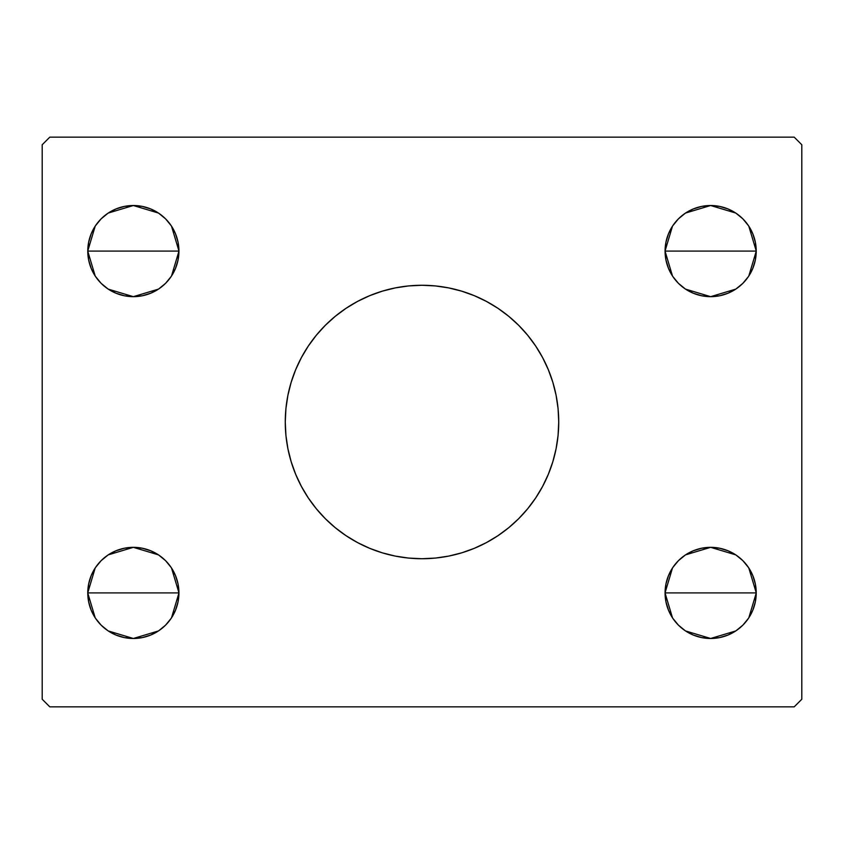 <?xml version="1.0" encoding="UTF-8"?>
<svg xmlns="http://www.w3.org/2000/svg" width="844" height="844" viewBox="0 0 844 844"><rect width="100%" height="100%" fill="white"/><g stroke="black" fill="none" stroke-linecap="round" stroke-linejoin="round"><path stroke-width="1.27" d="M291.106 382.469A136.728 136.728 0 0 0 285.272 422A136.728 136.728 0 0 1 422 285.272A136.728 136.728 0 0 1 558.728 422A136.728 136.728 0 0 0 552.894 382.469M552.799 382.153A136.728 136.728 0 0 0 518.68 325.32L527.69 335.258L535.687 346.04L542.586 357.55L548.315 369.672L552.841 382.311L556.101 395.33L558.074 408.601L558.728 422L558.074 435.398L556.101 448.67L552.841 461.689L548.315 474.328L542.586 486.45L535.687 497.96L527.69 508.742L518.68 518.68L508.742 527.69L497.96 535.687L486.45 542.586L474.328 548.315L461.689 552.841L448.67 556.101L435.398 558.074L422 558.728L408.601 558.074L395.33 556.101L382.311 552.841L369.672 548.315L357.55 542.586L346.04 535.687L335.258 527.69L325.32 518.68L316.31 508.742L308.313 497.96L301.413 486.45L295.685 474.328L291.159 461.689L287.899 448.67L285.926 435.398L285.272 422L285.926 408.601L287.899 395.33L291.159 382.311L295.685 369.672L301.413 357.55L308.313 346.04L316.31 335.258L325.32 325.32A136.728 136.728 0 0 0 291.201 382.153M357.455 301.466A136.728 136.728 0 0 0 346.04 308.313L357.55 301.413L369.672 295.685L382.311 291.159L395.33 287.899L408.601 285.926L422 285.272L435.398 285.926L448.67 287.899L461.689 291.159L474.328 295.685L486.45 301.413L497.96 308.313A136.728 136.728 0 0 0 486.545 301.466M486.366 301.371A136.728 136.728 0 0 0 357.634 301.371M672.752 618.23L668.543 610.349L665.948 601.804L665.072 592.91A45.576 45.576 0 0 1 710.648 547.334A45.576 45.576 0 0 1 756.224 592.91L665.072 592.91L665.948 584.016L668.543 575.471L672.752 567.59L678.418 560.68L685.328 555.014L693.209 550.805L701.754 548.21L710.648 547.334L719.542 548.21L728.087 550.805L735.968 555.014L742.878 560.68L748.544 567.59L752.753 575.471L755.348 584.016L756.224 592.91L755.348 601.804L752.753 610.349L748.544 618.23L742.878 625.14L735.968 630.806L728.087 635.015L719.542 637.61L710.648 638.486L701.754 637.61L693.209 635.015L685.328 630.806L678.418 625.14L672.752 618.23L668.543 610.349L665.948 601.804L665.072 592.91L665.948 584.016L668.543 575.471L672.752 567.59M665.072 592.773L672.489 567.991M673.037 567.168L677.985 561.123M678.85 560.258L685.096 555.173M685.528 554.877L710.648 547.334L735.768 554.877M736.221 555.183L742.446 560.258M743.311 561.123L748.248 567.157M748.797 567.97L756.224 592.773M95.456 276.41L91.247 268.529L88.652 259.984L87.776 251.09A45.576 45.576 0 0 1 133.352 205.514A45.576 45.576 0 0 1 178.928 251.09L87.776 251.09L88.652 242.196L91.247 233.651L95.456 225.77L101.122 218.86L108.032 213.194L115.913 208.985L124.458 206.39L133.352 205.514L142.246 206.39L150.791 208.985L158.672 213.194L165.582 218.86L171.248 225.77L175.457 233.651L178.052 242.196L178.928 251.09L178.052 259.984L175.457 268.529L171.248 276.41L165.582 283.32L158.672 288.986L150.791 293.195L142.246 295.79L133.352 296.666L124.458 295.79L115.913 293.195L108.032 288.986L101.122 283.32L95.456 276.41L91.247 268.529L88.652 259.984L87.776 251.09L88.652 242.196L91.247 233.651L95.456 225.77M87.776 250.953L95.193 226.171M95.741 225.348L100.689 219.303M101.554 218.438L107.8 213.353M108.232 213.057L133.352 205.514L158.472 213.057M158.925 213.363L165.15 218.438M166.015 219.303L170.952 225.337M171.501 226.15L178.928 250.953M95.456 618.23L91.247 610.349L88.652 601.804L87.776 592.91A45.576 45.576 0 0 1 133.352 547.334A45.576 45.576 0 0 1 178.928 592.91L87.776 592.91L88.652 584.016L91.247 575.471L95.456 567.59L101.122 560.68L108.032 555.014L115.913 550.805L124.458 548.21L133.352 547.334L142.246 548.21L150.791 550.805L158.672 555.014L165.582 560.68L171.248 567.59L175.457 575.471L178.052 584.016L178.928 592.91L178.052 601.804L175.457 610.349L171.248 618.23L165.582 625.14L158.672 630.806L150.791 635.015L142.246 637.61L133.352 638.486L124.458 637.61L115.913 635.015L108.032 630.806L101.122 625.14L95.456 618.23L91.247 610.349L88.652 601.804L87.776 592.91L88.652 584.016L91.247 575.471L95.456 567.59M87.776 592.773L95.193 567.991M95.741 567.168L100.689 561.123M101.554 560.258L107.8 555.173M108.232 554.877L133.352 547.334L158.472 554.877M158.925 555.183L165.15 560.258M166.015 561.123L170.952 567.157M171.501 567.97L178.928 592.773M672.752 276.41L668.543 268.529L665.948 259.984L665.072 251.09A45.576 45.576 0 0 1 710.648 205.514A45.576 45.576 0 0 1 756.224 251.09L665.072 251.09L665.948 242.196L668.543 233.651L672.752 225.77L678.418 218.86L685.328 213.194L693.209 208.985L701.754 206.39L710.648 205.514L719.542 206.39L728.087 208.985L735.968 213.194L742.878 218.86L748.544 225.77L752.753 233.651L755.348 242.196L756.224 251.09L755.348 259.984L752.753 268.529L748.544 276.41L742.878 283.32L735.968 288.986L728.087 293.195L719.542 295.79L710.648 296.666L701.754 295.79L693.209 293.195L685.328 288.986L678.418 283.32L672.752 276.41L668.543 268.529L665.948 259.984L665.072 251.09L665.948 242.196L668.543 233.651L672.752 225.77M665.072 250.953L672.489 226.171M673.037 225.348L677.985 219.303M678.85 218.438L685.096 213.353M685.528 213.057L710.648 205.514L735.768 213.057M736.221 213.363L742.446 218.438M743.311 219.303L748.248 225.337M748.797 226.15L756.224 250.953M794.204 137.15L49.796 137.15L42.2 144.746L42.2 699.254L49.796 706.85L794.204 706.85L801.8 699.254L801.8 144.746L794.204 137.15L49.796 137.15L42.2 144.746L42.2 699.254L49.796 706.85L794.204 706.85L801.8 699.254L801.8 144.746L794.204 137.15M325.32 325.32L335.258 316.31L346.04 308.313M497.96 308.313L508.742 316.31L518.68 325.32M678.418 560.68L685.328 555.014L693.209 550.805M748.544 567.59L752.753 575.471L755.348 584.016L756.224 592.91L755.348 601.804L752.753 610.349L748.544 618.23M742.878 625.14L735.968 630.806L728.087 635.015M101.122 218.86L108.032 213.194L115.913 208.985M171.248 225.77L175.457 233.651L178.052 242.196L178.928 251.09L178.052 259.984L175.457 268.529L171.248 276.41M165.582 283.32L158.672 288.986L150.791 293.195M101.122 560.68L108.032 555.014L115.913 550.805M171.248 567.59L175.457 575.471L178.052 584.016L178.928 592.91L178.052 601.804L175.457 610.349L171.248 618.23M165.582 625.14L158.672 630.806L150.791 635.015M678.418 218.86L685.328 213.194L693.209 208.985M748.544 225.77L752.753 233.651L755.348 242.196L756.224 251.09L755.348 259.984L752.753 268.529L748.544 276.41M742.878 283.32L735.968 288.986L728.087 293.195M710.648 251.09L756.224 251.09A45.576 45.576 0 0 1 710.648 296.666A45.576 45.576 0 0 1 665.072 251.09L710.648 251.09M756.224 251.227L748.807 276.009M748.259 276.832L743.311 282.877M742.446 283.742L736.2 288.827M735.768 289.123L710.648 296.666L685.528 289.123M685.075 288.817L678.85 283.742M677.985 282.877L673.048 276.843M672.499 276.03L665.072 251.227M133.352 592.91L178.928 592.91A45.576 45.576 0 0 1 133.352 638.486A45.576 45.576 0 0 1 87.776 592.91L133.352 592.91M178.928 593.047L171.511 617.829M170.963 618.652L166.015 624.697M165.15 625.562L158.904 630.647M158.472 630.943L133.352 638.486L108.232 630.943M107.779 630.637L101.554 625.562M100.689 624.697L95.752 618.663M95.203 617.85L87.776 593.047M133.352 251.09L178.928 251.09A45.576 45.576 0 0 1 133.352 296.666A45.576 45.576 0 0 1 87.776 251.09L133.352 251.09M178.928 251.227L171.511 276.009M170.963 276.832L166.015 282.877M165.15 283.742L158.904 288.827M158.472 289.123L133.352 296.666L108.232 289.123M107.779 288.817L101.554 283.742M100.689 282.877L95.752 276.843M95.203 276.03L87.776 251.227M710.648 592.91L756.224 592.91A45.576 45.576 0 0 1 710.648 638.486A45.576 45.576 0 0 1 665.072 592.91L710.648 592.91M756.224 593.047L748.807 617.829M748.259 618.652L743.311 624.697M742.446 625.562L736.2 630.647M735.768 630.943L710.648 638.486L685.528 630.943M685.075 630.637L678.85 625.562M677.985 624.697L673.048 618.663M672.499 617.85L665.072 593.047M552.894 461.531A136.728 136.728 0 0 0 558.728 422A136.728 136.728 0 0 1 422 558.728A136.728 136.728 0 0 1 285.272 422A136.728 136.728 0 0 0 291.106 461.531M291.201 461.847A136.728 136.728 0 0 0 325.32 518.68M346.04 535.687A136.728 136.728 0 0 0 357.455 542.534M357.634 542.629A136.728 136.728 0 0 0 486.366 542.629M486.545 542.534A136.728 136.728 0 0 0 497.96 535.687M518.68 518.68A136.728 136.728 0 0 0 552.799 461.847M357.55 542.586L359.533 543.62M474.328 548.315L475.488 547.83M486.45 301.413L484.467 300.38M369.672 295.685L368.512 296.17"/></g></svg>
